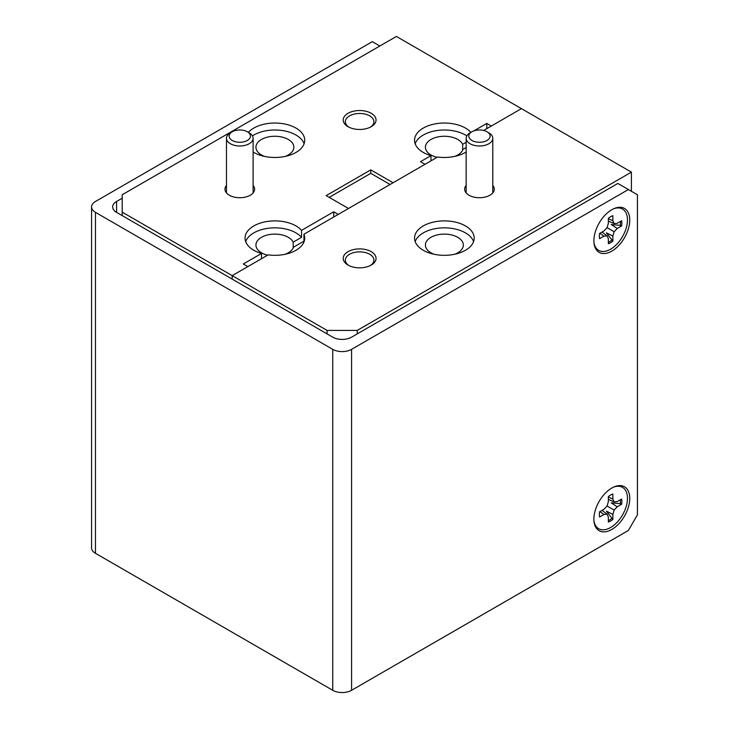 <?xml version="1.0" encoding="UTF-8"?>
<svg xmlns="http://www.w3.org/2000/svg" width="729" height="729" viewBox="0 0 729 729"><rect width="100%" height="100%" fill="white"/><g stroke="black" fill="none" stroke-linecap="round" stroke-linejoin="round"><path stroke-width="1.09" d="M253.109 152.015A29.825 17.223 0 0 0 253.801 152.434A29.825 17.223 0 0 0 286.306 156.17A29.825 17.223 0 0 0 304.722 140.26A29.825 17.223 0 0 0 295.983 128.076A29.825 17.223 0 0 0 248.37 132.377M304.102 143.731A29.825 17.223 0 0 0 295.983 135.038A29.825 17.223 0 0 0 252.434 135.886M333.718 217.014L333.718 211.793L301.542 230.373A29.825 17.223 0 0 0 295.983 225.926A29.825 17.223 0 0 0 263.479 222.199A29.825 17.223 0 0 0 245.062 238.101A29.825 17.223 0 0 0 253.801 250.284A29.825 17.223 0 0 0 261.501 253.492L261.501 258.713M301.542 230.373L301.542 237.326A29.825 17.223 0 0 0 295.983 232.888A29.825 17.223 0 0 0 266.34 228.569A29.825 17.223 0 0 0 245.682 241.581M470.898 132.377A29.825 17.223 0 0 0 465.466 128.076A29.825 17.223 0 0 0 432.962 124.349A29.825 17.223 0 0 0 414.546 140.26A29.825 17.223 0 0 0 423.285 152.434A29.825 17.223 0 0 0 430.976 155.642L430.976 160.863M466.833 135.886A29.825 17.223 0 0 0 465.466 135.038A29.825 17.223 0 0 0 435.814 130.719A29.825 17.223 0 0 0 415.166 143.731M371.234 113.296A16.402 9.468 0 0 0 348.034 113.296A16.402 9.468 0 0 0 348.034 126.691L348.034 126.691A16.402 9.468 0 0 0 371.234 126.691A16.402 9.468 0 0 0 371.234 113.296M370.423 127.119A14.27 8.238 0 0 0 373.904 121.734A14.27 8.238 0 0 0 369.731 115.902A14.27 8.238 0 0 0 354.166 114.116A14.27 8.238 0 0 0 345.355 121.734A14.27 8.238 0 0 0 348.836 127.119M226.473 185.439A14.808 8.548 0 0 0 229.325 195.226L229.325 195.226A14.808 8.548 0 0 0 250.266 195.226A14.808 8.548 0 0 0 253.109 185.439M437.108 157.327A18.963 10.944 180 0 1 430.967 154.958A18.963 10.944 180 0 1 425.408 147.212A18.963 10.944 180 0 1 437.118 137.098A18.963 10.944 180 0 1 457.785 139.476A18.963 10.944 180 0 1 462.66 144.315L466.159 142.292M267.625 255.177A18.963 10.944 180 0 1 261.483 252.799A18.963 10.944 180 0 1 255.934 245.062A18.963 10.944 180 0 1 267.634 234.948A18.963 10.944 180 0 1 288.301 237.326A18.963 10.944 180 0 1 293.176 242.165L293.176 247.96M264.663 156.434A18.963 10.944 180 0 1 261.483 154.958A18.963 10.944 180 0 1 255.934 147.212A18.963 10.944 180 0 1 267.634 137.098A18.963 10.944 180 0 1 288.301 139.476A18.963 10.944 180 0 1 293.851 147.212A18.963 10.944 180 0 1 285.121 156.434M466.159 152.015A29.825 17.223 0 0 1 437.619 157.027L303.947 234.2A29.825 17.223 0 0 1 304.722 238.101A29.825 17.223 0 0 1 268.135 254.877L232.187 275.635L232.187 279.116L232.187 275.635L122.208 212.139L122.208 194.743L396.394 36.45L521.426 108.639L483.637 130.464M486.781 128.641L486.781 123.429L473.804 130.919M462.66 150.119L462.66 144.315M430.976 155.642L420.496 161.692L425.016 164.307L393.077 182.742L370.779 169.875L326.191 195.618L348.489 208.485L338.238 214.399L333.718 211.793M486.781 123.429L491.3 126.035L521.426 108.639L631.405 172.135L357.219 330.428L357.219 333.909M327.093 333.909L327.093 330.428L232.187 275.635L247.851 266.586L243.331 263.98L261.501 253.492M122.208 212.139L122.208 215.62M329.198 197.359L370.779 173.347L370.779 169.875M370.779 173.347L390.061 184.483M301.542 237.326L293.176 242.165M465.466 225.926A29.825 17.223 0 0 0 432.962 222.199A29.825 17.223 0 0 0 414.546 238.101A29.825 17.223 0 0 0 423.285 250.284A29.825 17.223 0 0 0 455.789 254.011A29.825 17.223 0 0 0 474.196 238.101A29.825 17.223 0 0 0 465.466 225.926M473.586 241.581A29.825 17.223 0 0 0 465.466 232.888A29.825 17.223 0 0 0 435.814 228.569A29.825 17.223 0 0 0 415.166 241.581M371.234 251.669A16.402 9.468 0 0 0 348.034 251.669A16.402 9.468 0 0 0 348.034 265.064L348.034 265.064A16.402 9.468 0 0 0 371.234 265.064A16.402 9.468 0 0 0 371.234 251.669M370.423 265.502A14.27 8.238 0 0 0 373.904 260.107A14.27 8.238 0 0 0 369.731 254.284A14.27 8.238 0 0 0 354.166 252.498A14.27 8.238 0 0 0 345.355 260.107A14.27 8.238 0 0 0 348.836 265.502M466.159 185.439A14.808 8.548 0 0 0 469.002 195.226L469.002 195.226A14.808 8.548 0 0 0 489.943 195.226A14.808 8.548 0 0 0 492.786 185.439M434.147 254.284A18.963 10.944 180 0 1 430.967 252.799A18.963 10.944 180 0 1 425.408 245.062A18.963 10.944 180 0 1 437.118 234.948A18.963 10.944 180 0 1 457.785 237.326A18.963 10.944 180 0 1 463.334 245.062A18.963 10.944 180 0 1 454.604 254.284M631.405 191.271L631.405 172.135M466.159 147.513L462.97 149.354A18.963 10.944 180 0 1 454.604 156.434M304.102 241.581A29.825 17.223 0 0 0 303.947 241.162L293.486 247.195A18.963 10.944 180 0 1 285.121 254.284M327.093 330.428L357.219 330.428M303.947 241.162L303.947 234.2M593.889 240.761A25.351 14.635 120 0 0 594.026 243.231A25.351 14.635 120 0 0 612.925 250.43A25.351 14.635 120 0 0 629.747 220.058A25.351 14.635 120 0 0 614.028 208.594A25.351 14.635 120 0 0 593.889 240.761M593.889 519.084A25.351 14.635 120 0 0 594.026 521.554A25.351 14.635 120 0 0 612.925 528.762A25.351 14.635 120 0 0 629.747 498.381A25.351 14.635 120 0 0 614.028 486.917A25.351 14.635 120 0 0 593.889 519.084M379.818 46.018L372.291 41.671L95.472 201.486A13.313 7.691 0 0 0 91.572 206.927A13.313 7.691 0 0 0 95.472 212.358L332.743 349.346A13.313 7.691 0 0 0 351.569 349.346L628.389 189.531L617.846 183.444L351.569 337.172A13.313 7.691 180 0 1 332.743 337.172L116.558 212.358A13.313 7.691 180 0 1 112.658 206.927A13.313 7.691 180 0 1 116.558 201.486L122.208 198.224M91.572 206.927L91.572 547.871A13.313 7.691 0 0 0 95.472 553.311L332.743 690.299A13.313 7.691 0 0 0 351.569 690.299L628.389 530.475L637.428 514.82L637.428 194.743L628.389 189.531M620.406 499.775A15.491 8.948 -60 0 1 620.47 501.078A15.491 8.948 -60 0 1 620.261 503.693L611.221 502.846L617.244 506.801L621.627 504.268A15.91 9.185 120 0 0 621.627 499.073L617.244 501.607L614.137 501.916L612.852 499.073L612.852 494.007A15.91 9.185 120 0 0 608.36 496.604L608.36 501.67L607.075 505.99L603.967 509.27L599.584 511.804A15.91 9.185 120 0 0 599.356 514.528A15.91 9.185 120 0 0 599.584 516.998L603.967 514.464L607.075 514.155L608.36 516.998L608.36 522.064A15.91 9.185 120 0 0 612.852 519.458L612.852 514.401L614.137 510.072L617.244 506.801M613.344 487.227A23.866 13.778 -60 0 1 627.478 498.29A23.866 13.778 -60 0 1 611.977 526.657A23.866 13.778 -60 0 1 593.953 520.807M612.852 514.401L606.419 511.157L612.852 519.458M611.667 518.565A15.491 8.948 -60 0 1 608.36 520.652M602.017 510.4L607.075 514.155M599.903 511.612L603.967 514.464M620.261 503.693L621.627 504.268M607.075 505.99L614.137 510.072M608.36 496.978L612.852 499.073M608.36 499.411L614.137 501.916M620.406 221.452A15.491 8.948 -60 0 1 620.47 222.755A15.491 8.948 -60 0 1 620.261 225.361L611.221 224.514L617.244 228.478L621.627 225.944A15.91 9.185 120 0 0 621.627 220.75L617.244 223.274L614.137 223.584L612.852 220.75L612.852 215.684A15.91 9.185 120 0 0 608.36 218.281L608.36 223.347L607.075 227.667L603.967 230.938L599.584 233.471A15.91 9.185 120 0 0 599.356 236.205A15.91 9.185 120 0 0 599.584 238.665L603.967 236.132L607.075 235.832L608.36 238.665L608.36 243.732A15.91 9.185 120 0 0 612.852 241.135L612.852 236.068L614.137 231.749L617.244 228.478M613.344 208.904A23.866 13.778 -60 0 1 627.478 219.967A23.866 13.778 -60 0 1 611.977 248.334A23.866 13.778 -60 0 1 593.953 242.484M612.852 236.068L606.419 232.833L612.852 241.135M611.667 240.242A15.491 8.948 -60 0 1 608.36 242.329M602.017 232.068L607.075 235.832M599.903 233.289L603.967 236.132M620.261 225.361L621.627 225.944M607.075 227.667L614.137 231.749M608.36 218.645L612.852 220.75M608.36 221.087L614.137 223.584M471.945 140.469A10.653 6.151 0 0 0 487.008 140.469A10.653 6.151 0 0 0 487.008 131.776L488.886 132.86A13.313 7.691 180 0 1 492.786 138.3A13.313 7.691 180 0 1 484.566 145.399A13.313 7.691 180 0 1 470.059 143.731A13.313 7.691 180 0 1 466.159 138.3A13.313 7.691 180 0 1 470.059 132.86L471.936 131.776A10.653 6.151 0 0 0 471.945 140.469M488.886 132.86L487.008 131.776A10.653 6.151 0 0 0 471.936 131.776M237.782 142.164A10.653 6.151 0 0 0 249.2 139.002A10.653 6.151 0 0 0 247.322 131.776A10.653 6.151 0 0 0 241.809 130.081A10.653 6.151 0 0 0 232.259 131.776A10.653 6.151 0 0 0 229.608 137.927A10.653 6.151 0 0 0 237.782 142.164M247.322 131.776L249.209 132.86A13.313 7.691 180 0 1 253.109 138.3A13.313 7.691 180 0 1 237.28 145.846A13.313 7.691 180 0 1 226.473 138.3A13.313 7.691 180 0 1 230.373 132.86L232.259 131.776M351.569 349.346L351.569 690.299M116.558 201.486L116.558 212.358M95.472 212.358L95.472 553.311M332.743 349.346L332.743 690.299M492.786 138.3L492.786 192.921M466.159 138.3L466.159 192.921M253.109 138.3L253.109 192.921M226.473 138.3L226.473 192.921"/></g></svg>
